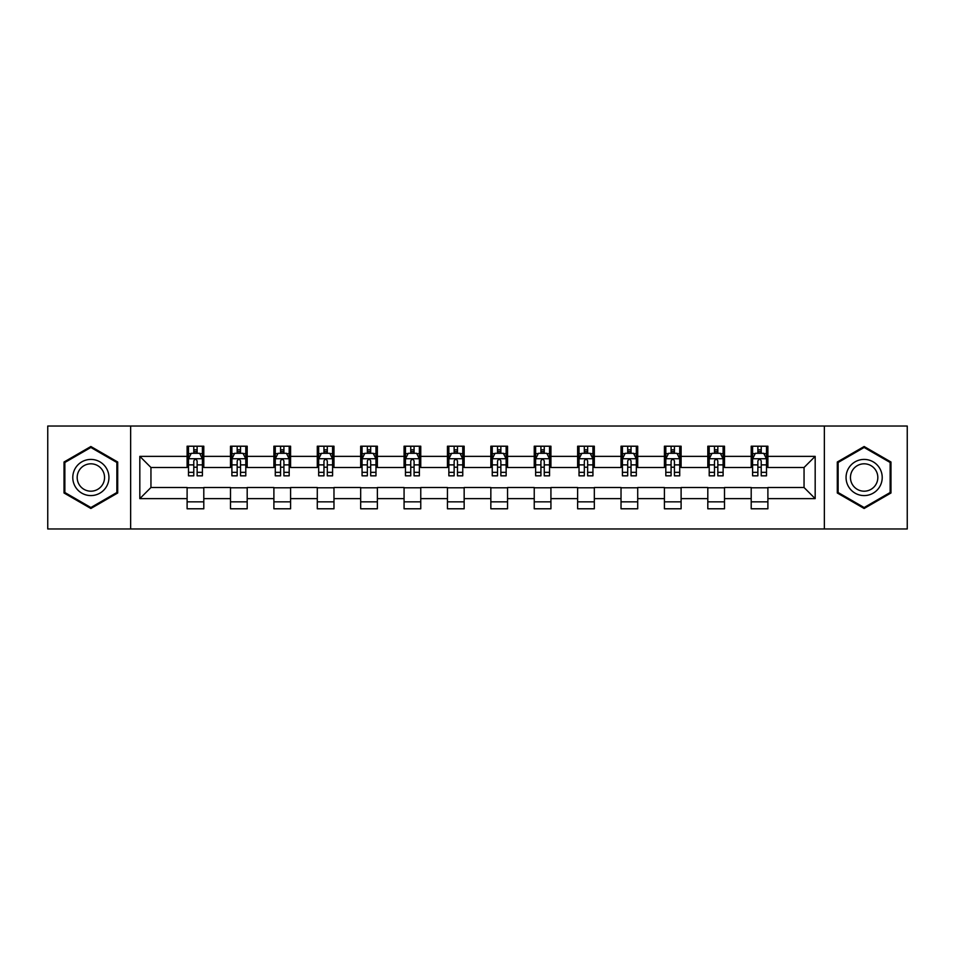 <?xml version="1.0" encoding="UTF-8"?>
<svg xmlns="http://www.w3.org/2000/svg" width="955" height="955" viewBox="0 0 955 955"><rect width="100%" height="100%" fill="white"/><g stroke="black" fill="none" stroke-linecap="round" stroke-linejoin="round"><path stroke-width="1.43" d="M824.356 528.963L907.25 528.963L907.25 426.037L824.356 426.037L824.356 528.963L130.644 528.963L130.644 426.037L47.75 426.037L47.75 528.963L130.644 528.963M824.356 426.037L130.644 426.037M767.892 456.359L767.892 446.212L751.203 446.212L751.203 456.359L724.499 456.359L724.499 446.212L707.81 446.212L707.81 456.359L681.106 456.359L681.106 446.212L664.417 446.212L664.417 456.359L637.713 456.359L637.713 446.212L621.025 446.212L621.025 456.359L594.32 456.359L594.32 446.212L577.632 446.212L577.632 456.359L550.928 456.359L550.928 446.212L534.239 446.212L534.239 456.359L507.547 456.359L507.547 446.212L490.846 446.212L490.846 456.359L464.154 456.359L464.154 446.212L447.453 446.212L447.453 456.359L420.761 456.359L420.761 446.212L404.072 446.212L404.072 456.359L377.368 456.359L377.368 446.212L360.68 446.212L360.68 456.359L333.975 456.359L333.975 446.212L317.287 446.212L317.287 456.359L290.583 456.359L290.583 446.212L273.894 446.212L273.894 456.359L247.19 456.359L247.19 446.212L230.501 446.212L230.501 456.359L203.797 456.359L203.797 446.212L187.108 446.212L187.108 456.359L139.824 456.359L139.824 498.641L150.95 487.516L187.108 487.516L187.108 508.788L203.797 508.788L203.797 487.516L230.501 487.516L230.501 508.788L247.19 508.788L247.19 487.516L273.894 487.516L273.894 508.788L290.583 508.788L290.583 487.516L317.287 487.516L317.287 508.788L333.975 508.788L333.975 487.516L360.68 487.516L360.68 508.788L377.368 508.788L377.368 487.516L404.072 487.516L404.072 508.788L420.761 508.788L420.761 487.516L447.453 487.516L447.453 508.788L464.154 508.788L464.154 487.516L490.846 487.516L490.846 508.788L507.547 508.788L507.547 487.516L534.239 487.516L534.239 508.788L550.928 508.788L550.928 487.516L577.632 487.516L577.632 508.788L594.32 508.788L594.32 487.516L621.025 487.516L621.025 508.788L637.713 508.788L637.713 487.516L664.417 487.516L664.417 508.788L681.106 508.788L681.106 487.516L707.81 487.516L707.81 508.788L724.499 508.788L724.499 487.516L751.203 487.516L751.203 508.788L767.892 508.788L767.892 487.516L804.05 487.516L804.05 467.484L767.892 467.484L767.892 456.359L815.176 456.359L815.176 498.641L767.892 498.641M751.203 498.641L724.499 498.641M707.81 498.641L681.106 498.641M664.417 498.641L637.713 498.641M621.025 498.641L594.32 498.641M577.632 498.641L550.928 498.641M534.239 498.641L507.547 498.641M490.846 498.641L464.154 498.641M447.453 498.641L420.761 498.641M404.072 498.641L377.368 498.641M360.68 498.641L333.975 498.641M317.287 498.641L290.583 498.641M273.894 498.641L247.19 498.641M230.501 498.641L203.797 498.641M187.108 498.641L139.824 498.641M751.203 456.359L751.203 467.484L724.499 467.484L724.499 456.359M707.81 456.359L707.81 467.484L681.106 467.484L681.106 456.359M664.417 456.359L664.417 467.484L637.713 467.484L637.713 456.359M621.025 456.359L621.025 467.484L594.32 467.484L594.32 456.359M577.632 456.359L577.632 467.484L550.928 467.484L550.928 456.359M534.239 456.359L534.239 467.484L507.547 467.484L507.547 456.359M490.846 456.359L490.846 467.484L464.154 467.484L464.154 456.359M447.453 456.359L447.453 467.484L420.761 467.484L420.761 456.359M404.072 456.359L404.072 467.484L377.368 467.484L377.368 456.359M360.68 456.359L360.68 467.484L333.975 467.484L333.975 456.359M317.287 456.359L317.287 467.484L290.583 467.484L290.583 456.359M273.894 456.359L273.894 467.484L247.19 467.484L247.19 456.359M230.501 456.359L230.501 467.484L203.797 467.484L203.797 456.359M187.108 456.359L187.108 467.484L150.95 467.484L139.824 456.359M150.95 467.484L150.95 487.516M815.176 498.641L804.05 487.516M804.05 467.484L815.176 456.359M187.108 453.159L188.493 453.159M193.781 453.159L197.124 453.159M202.4 453.159L203.797 453.159M187.108 467.21L188.493 467.21M193.781 467.21L197.124 467.21M202.4 467.21L203.797 467.21M187.108 487.79L203.797 487.79M187.108 501.841L203.797 501.841M230.501 487.79L247.19 487.79M230.501 501.841L247.19 501.841M230.501 453.159L231.886 453.159M237.174 453.159L240.517 453.159M245.793 453.159L247.19 453.159M230.501 467.21L231.886 467.21M237.174 467.21L240.517 467.21M245.793 467.21L247.19 467.21M273.894 487.79L290.583 487.79M273.894 501.841L290.583 501.841M273.894 453.159L275.279 453.159M280.567 453.159L283.91 453.159M289.186 453.159L290.583 453.159M273.894 467.21L275.279 467.21M280.567 467.21L283.91 467.21M289.186 467.21L290.583 467.21M317.287 487.79L333.975 487.79M317.287 501.841L333.975 501.841M317.287 453.159L318.672 453.159M323.96 453.159L327.29 453.159M332.579 453.159L333.975 453.159M317.287 467.21L318.672 467.21M323.96 467.21L327.29 467.21M332.579 467.21L333.975 467.21M360.68 487.79L377.368 487.79M360.68 501.841L377.368 501.841M360.68 453.159L362.064 453.159M367.353 453.159L370.683 453.159M375.972 453.159L377.368 453.159M360.68 467.21L362.064 467.21M367.353 467.21L370.683 467.21M375.972 467.21L377.368 467.21M404.072 487.79L420.761 487.79M404.072 501.841L420.761 501.841M404.072 453.159L405.457 453.159M410.745 453.159L414.076 453.159M419.364 453.159L420.761 453.159M404.072 467.21L405.457 467.21M410.745 467.21L414.076 467.21M419.364 467.21L420.761 467.21M447.453 487.79L464.154 487.79M447.453 501.841L464.154 501.841M447.453 453.159L448.85 453.159M454.138 453.159L457.469 453.159M462.757 453.159L464.154 453.159M447.453 467.21L448.85 467.21M454.138 467.21L457.469 467.21M462.757 467.21L464.154 467.21M490.846 487.79L507.547 487.79M490.846 501.841L507.547 501.841M490.846 453.159L492.243 453.159M497.531 453.159L500.862 453.159M506.15 453.159L507.547 453.159M490.846 467.21L492.243 467.21M497.531 467.21L500.862 467.21M506.15 467.21L507.547 467.21M534.239 487.79L550.928 487.79M534.239 501.841L550.928 501.841M534.239 453.159L535.636 453.159M540.924 453.159L544.255 453.159M549.543 453.159L550.928 453.159M534.239 467.21L535.636 467.21M540.924 467.21L544.255 467.21M549.543 467.21L550.928 467.21M577.632 487.79L594.32 487.79M577.632 501.841L594.32 501.841M577.632 453.159L579.028 453.159M584.317 453.159L587.647 453.159M592.936 453.159L594.32 453.159M577.632 467.21L579.028 467.21M584.317 467.21L587.647 467.21M592.936 467.21L594.32 467.21M621.025 487.79L637.713 487.79M621.025 501.841L637.713 501.841M621.025 453.159L622.421 453.159M627.71 453.159L631.04 453.159M636.328 453.159L637.713 453.159M621.025 467.21L622.421 467.21M627.71 467.21L631.04 467.21M636.328 467.21L637.713 467.21M664.417 487.79L681.106 487.79M664.417 501.841L681.106 501.841M664.417 453.159L665.814 453.159M671.09 453.159L674.433 453.159M679.721 453.159L681.106 453.159M664.417 467.21L665.814 467.21M671.09 467.21L674.433 467.21M679.721 467.21L681.106 467.21M707.81 487.79L724.499 487.79M707.81 501.841L724.499 501.841M707.81 453.159L709.207 453.159M714.483 453.159L717.826 453.159M723.114 453.159L724.499 453.159M707.81 467.21L709.207 467.21M714.483 467.21L717.826 467.21M723.114 467.21L724.499 467.21M751.203 487.79L767.892 487.79M751.203 501.841L767.892 501.841M751.203 453.159L752.6 453.159M757.876 453.159L761.219 453.159M766.507 453.159L767.892 453.159M751.203 467.21L752.6 467.21M757.876 467.21L761.219 467.21M766.507 467.21L767.892 467.21M90.868 508.49L117.704 492.995L117.704 462.005L90.868 446.51L64.021 462.005L64.021 492.995L90.868 508.49M890.979 462.005L864.132 446.51L837.296 462.005L837.296 492.995L864.132 508.49L890.979 492.995L890.979 462.005M197.124 449.829L193.781 449.829M202.4 472.343L197.124 472.343L197.124 475.829L202.4 475.829L202.4 458.866L199.619 453.303L191.275 453.303L188.493 458.866L188.493 475.829L193.781 475.829L193.781 472.343L188.493 472.343M188.493 458.866L188.493 446.212M202.4 458.866L202.4 446.212M193.781 453.303L193.781 446.212M197.124 446.212L197.124 453.303M197.124 472.343L197.124 460.955C196.014 458.806 194.892 458.806 193.781 460.955L193.781 472.343M106.518 486.537A18.085 18.085 0 0 0 99.905 461.838A18.085 18.085 0 0 0 75.206 468.463A18.085 18.085 0 0 0 81.82 493.162A18.085 18.085 0 0 0 106.518 486.537M102.722 484.34A13.692 13.692 0 0 0 97.708 465.646A13.692 13.692 0 0 0 79.014 470.66A13.692 13.692 0 0 0 84.016 489.354A13.692 13.692 0 0 0 102.722 484.34M64.856 492.517L64.856 462.483L90.868 447.465L116.868 462.483L116.868 492.517L90.868 507.535L64.856 492.517M864.132 459.415A18.085 18.085 0 0 0 846.058 477.5A18.085 18.085 0 0 0 864.132 495.585A18.085 18.085 0 0 0 882.217 477.5A18.085 18.085 0 0 0 864.132 459.415M864.132 463.808A13.692 13.692 0 0 0 850.451 477.5A13.692 13.692 0 0 0 864.132 491.192A13.692 13.692 0 0 0 877.824 477.5A13.692 13.692 0 0 0 864.132 463.808M890.144 492.517L864.132 507.535L838.132 492.517L838.132 462.483L864.132 447.465L890.144 462.483L890.144 492.517M240.517 449.829L237.174 449.829M245.793 472.343L240.517 472.343L240.517 475.829L245.793 475.829L245.793 458.866L243.012 453.303L234.667 453.303L231.886 458.866L231.886 475.829L237.174 475.829L237.174 472.343L231.886 472.343M231.886 458.866L231.886 446.212M245.793 458.866L245.793 446.212M237.174 453.303L237.174 446.212M240.517 446.212L240.517 453.303M240.517 472.343L240.517 460.955C239.395 458.806 238.284 458.806 237.174 460.955L237.174 472.343M283.91 449.829L280.567 449.829M289.186 472.343L283.91 472.343L283.91 475.829L289.186 475.829L289.186 458.866L286.404 453.303L278.06 453.303L275.279 458.866L275.279 475.829L280.567 475.829L280.567 472.343L275.279 472.343M275.279 458.866L275.279 446.212M289.186 458.866L289.186 446.212M280.567 453.303L280.567 446.212M283.91 446.212L283.91 453.303M283.91 472.343L283.91 460.955C282.787 458.806 281.677 458.806 280.567 460.955L280.567 472.343M327.29 449.829L323.96 449.829M332.579 472.343L327.29 472.343L327.29 475.829L332.579 475.829L332.579 458.866L329.797 453.303L321.453 453.303L318.672 458.866L318.672 475.829L323.96 475.829L323.96 472.343L318.672 472.343M318.672 458.866L318.672 446.212M332.579 458.866L332.579 446.212M323.96 453.303L323.96 446.212M327.29 446.212L327.29 453.303M327.29 472.343L327.29 460.955C326.18 458.806 325.07 458.806 323.96 460.955L323.96 472.343M370.683 449.829L367.353 449.829M375.972 472.343L370.683 472.343L370.683 475.829L375.972 475.829L375.972 458.866L373.19 453.303L364.846 453.303L362.064 458.866L362.064 475.829L367.353 475.829L367.353 472.343L362.064 472.343M362.064 458.866L362.064 446.212M375.972 458.866L375.972 446.212M367.353 453.303L367.353 446.212M370.683 446.212L370.683 453.303M370.683 472.343L370.683 460.955C369.573 458.806 368.463 458.806 367.353 460.955L367.353 472.343M414.076 449.829L410.745 449.829M419.364 472.343L414.076 472.343L414.076 475.829L419.364 475.829L419.364 458.866L416.583 453.303L408.239 453.303L405.457 458.866L405.457 475.829L410.745 475.829L410.745 472.343L405.457 472.343M405.457 458.866L405.457 446.212M419.364 458.866L419.364 446.212M410.745 453.303L410.745 446.212M414.076 446.212L414.076 453.303M414.076 472.343L414.076 460.955C412.966 458.806 411.856 458.806 410.745 460.955L410.745 472.343M457.469 449.829L454.138 449.829M462.757 472.343L457.469 472.343L457.469 475.829L462.757 475.829L462.757 458.866L459.976 453.303L451.631 453.303L448.85 458.866L448.85 475.829L454.138 475.829L454.138 472.343L448.85 472.343M448.85 458.866L448.85 446.212M462.757 458.866L462.757 446.212M454.138 453.303L454.138 446.212M457.469 446.212L457.469 453.303M457.469 472.343L457.469 460.955C456.359 458.806 455.249 458.806 454.138 460.955L454.138 472.343M500.862 449.829L497.531 449.829M506.15 472.343L500.862 472.343L500.862 475.829L506.15 475.829L506.15 458.866L503.369 453.303L495.024 453.303L492.243 458.866L492.243 475.829L497.531 475.829L497.531 472.343L492.243 472.343M492.243 458.866L492.243 446.212M506.15 458.866L506.15 446.212M497.531 453.303L497.531 446.212M500.862 446.212L500.862 453.303M500.862 472.343L500.862 460.955C499.752 458.806 498.641 458.806 497.531 460.955L497.531 472.343M544.255 449.829L540.924 449.829M549.543 472.343L544.255 472.343L544.255 475.829L549.543 475.829L549.543 458.866L546.761 453.303L538.417 453.303L535.636 458.866L535.636 475.829L540.924 475.829L540.924 472.343L535.636 472.343M535.636 458.866L535.636 446.212M549.543 458.866L549.543 446.212M540.924 453.303L540.924 446.212M544.255 446.212L544.255 453.303M544.255 472.343L544.255 460.955C543.144 458.806 542.034 458.806 540.924 460.955L540.924 472.343M587.647 449.829L584.317 449.829M592.936 472.343L587.647 472.343L587.647 475.829L592.936 475.829L592.936 458.866L590.154 453.303L581.81 453.303L579.028 458.866L579.028 475.829L584.317 475.829L584.317 472.343L579.028 472.343M579.028 458.866L579.028 446.212M592.936 458.866L592.936 446.212M584.317 453.303L584.317 446.212M587.647 446.212L587.647 453.303M587.647 472.343L587.647 460.955C586.537 458.806 585.427 458.806 584.317 460.955L584.317 472.343M631.04 449.829L627.71 449.829M636.328 472.343L631.04 472.343L631.04 475.829L636.328 475.829L636.328 458.866L633.547 453.303L625.203 453.303L622.421 458.866L622.421 475.829L627.71 475.829L627.71 472.343L622.421 472.343M622.421 458.866L622.421 446.212M636.328 458.866L636.328 446.212M627.71 453.303L627.71 446.212M631.04 446.212L631.04 453.303M631.04 472.343L631.04 460.955C629.93 458.806 628.82 458.806 627.71 460.955L627.71 472.343M674.433 449.829L671.09 449.829M679.721 472.343L674.433 472.343L674.433 475.829L679.721 475.829L679.721 458.866L676.94 453.303L668.596 453.303L665.814 458.866L665.814 475.829L671.09 475.829L671.09 472.343L665.814 472.343M665.814 458.866L665.814 446.212M679.721 458.866L679.721 446.212M671.09 453.303L671.09 446.212M674.433 446.212L674.433 453.303M674.433 472.343L674.433 460.955C673.323 458.806 672.213 458.806 671.09 460.955L671.09 472.343M717.826 449.829L714.483 449.829M723.114 472.343L717.826 472.343L717.826 475.829L723.114 475.829L723.114 458.866L720.333 453.303L711.988 453.303L709.207 458.866L709.207 475.829L714.483 475.829L714.483 472.343L709.207 472.343M709.207 458.866L709.207 446.212M723.114 458.866L723.114 446.212M714.483 453.303L714.483 446.212M717.826 446.212L717.826 453.303M717.826 472.343L717.826 460.955C716.716 458.806 715.605 458.806 714.483 460.955L714.483 472.343M761.219 449.829L757.876 449.829M766.507 472.343L761.219 472.343L761.219 475.829L766.507 475.829L766.507 458.866L763.725 453.303L755.381 453.303L752.6 458.866L752.6 475.829L757.876 475.829L757.876 472.343L752.6 472.343M752.6 458.866L752.6 446.212M766.507 458.866L766.507 446.212M757.876 453.303L757.876 446.212M761.219 446.212L761.219 453.303M761.219 472.343L761.219 460.955C760.108 458.806 758.998 458.806 757.876 460.955L757.876 472.343M202.341 458.722L188.565 458.722M188.493 453.637L191.107 453.637M199.786 453.637L202.4 453.637M193.781 464.882L188.493 464.882M202.4 464.882L197.124 464.882M197.124 451.596L193.781 451.596M245.722 458.722L231.958 458.722M231.886 453.637L234.5 453.637M243.179 453.637L245.793 453.637M237.174 464.882L231.886 464.882M245.793 464.882L240.517 464.882M240.517 451.596L237.174 451.596M289.114 458.722L275.35 458.722M275.279 453.637L277.893 453.637M286.572 453.637L289.186 453.637M280.567 464.882L275.279 464.882M289.186 464.882L283.91 464.882M283.91 451.596L280.567 451.596M332.507 458.722L318.743 458.722M318.672 453.637L321.286 453.637M329.964 453.637L332.579 453.637M323.96 464.882L318.672 464.882M332.579 464.882L327.29 464.882M327.29 451.596L323.96 451.596M375.9 458.722L362.136 458.722M362.064 453.637L364.679 453.637M373.357 453.637L375.972 453.637M367.353 464.882L362.064 464.882M375.972 464.882L370.683 464.882M370.683 451.596L367.353 451.596M419.293 458.722L405.529 458.722M405.457 453.637L408.072 453.637M416.75 453.637L419.364 453.637M410.745 464.882L405.457 464.882M419.364 464.882L414.076 464.882M414.076 451.596L410.745 451.596M462.686 458.722L448.922 458.722M448.85 453.637L451.464 453.637M460.143 453.637L462.757 453.637M454.138 464.882L448.85 464.882M462.757 464.882L457.469 464.882M457.469 451.596L454.138 451.596M506.078 458.722L492.314 458.722M492.243 453.637L494.857 453.637M503.536 453.637L506.15 453.637M497.531 464.882L492.243 464.882M506.15 464.882L500.862 464.882M500.862 451.596L497.531 451.596M549.471 458.722L535.707 458.722M535.636 453.637L538.25 453.637M546.929 453.637L549.543 453.637M540.924 464.882L535.636 464.882M549.543 464.882L544.255 464.882M544.255 451.596L540.924 451.596M592.864 458.722L579.1 458.722M579.028 453.637L581.643 453.637M590.321 453.637L592.936 453.637M584.317 464.882L579.028 464.882M592.936 464.882L587.647 464.882M587.647 451.596L584.317 451.596M636.257 458.722L622.493 458.722M622.421 453.637L625.036 453.637M633.714 453.637L636.328 453.637M627.71 464.882L622.421 464.882M636.328 464.882L631.04 464.882M631.04 451.596L627.71 451.596M679.65 458.722L665.886 458.722M665.814 453.637L668.428 453.637M677.107 453.637L679.721 453.637M671.09 464.882L665.814 464.882M679.721 464.882L674.433 464.882M674.433 451.596L671.09 451.596M723.042 458.722L709.279 458.722M709.207 453.637L711.821 453.637M720.5 453.637L723.114 453.637M714.483 464.882L709.207 464.882M723.114 464.882L717.826 464.882M717.826 451.596L714.483 451.596M766.435 458.722L752.659 458.722M752.6 453.637L755.214 453.637M763.893 453.637L766.507 453.637M757.876 464.882L752.6 464.882M766.507 464.882L761.219 464.882M761.219 451.596L757.876 451.596"/></g></svg>

